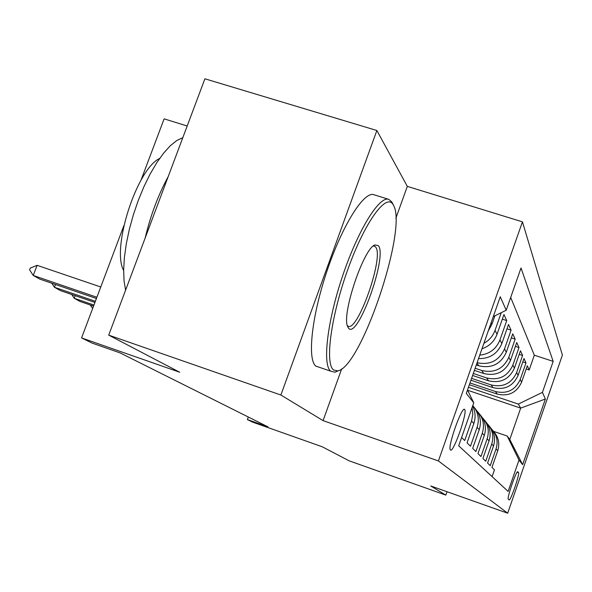 <?xml version="1.0" encoding="UTF-8"?>
<svg xmlns="http://www.w3.org/2000/svg" width="592" height="592" viewBox="0 0 592 592"><rect width="100%" height="100%" fill="white"/><g stroke="black" fill="none" stroke-linecap="round" stroke-linejoin="round"><path stroke-width="0.89" d="M450.468 449.987C453.272 453.502 467.85 411.936 464.668 409.523L464.653 409.501C462.13 405.224 447.234 447.352 450.386 449.89L450.468 449.987M187.19 125.992L164.117 118.859L140.985 180.257M376.867 130.506L204.899 78.795L108.721 335.131L280.874 395.019L323.077 420.623L438.413 460.946L522.447 221.852L407.318 186.384L376.867 130.506L280.874 395.019M438.413 460.946L507.692 513.205L562.4 355.074L522.447 221.852M507.692 513.205L430.754 485.973L445.806 495.104L446.99 491.715M445.806 495.104L349.08 460.805L322.263 446.782L252.599 422.133L247.375 419.558L267.954 426.847L120.139 352.913L92.086 343.094L81.57 337.914L179.731 372.257L108.721 335.131M461.605 437.488L464.705 440.537L471.565 420.956L473.829 423.539C475.82 417.515 475.413 411.684 472.623 406.038M473.829 423.539L467.066 442.86L470.485 446.227L477.108 427.283L479.231 429.696C481.733 421.526 480.179 414.252 474.584 407.873M479.231 429.696L472.69 448.396L475.894 451.548L482.302 433.203L484.286 435.468C486.705 427.572 485.211 420.535 479.816 414.356M484.286 435.468L477.959 453.583L480.97 456.543L487.172 438.761L489.036 440.892C491.375 433.255 489.932 426.44 484.722 420.438M489.036 440.892L482.909 458.46L485.736 461.242L491.752 443.985L493.506 445.991C495.763 438.591 494.372 431.982 489.34 426.159M493.506 445.991L487.564 463.04L490.228 465.66L496.059 448.906C498.338 441.358 496.814 434.706 491.493 428.934M469.352 384.726L497.169 394.072C508.543 396.684 516.683 392.718 521.589 382.18L527.294 365.789L529.189 369.963L526.184 368.971M469.974 382.965L495.519 391.541C507.018 394.176 515.255 390.158 520.22 379.502L525.992 362.926L522.803 361.875M525.992 362.926L523.979 358.508L518.104 375.372C513.049 386.213 504.673 390.298 492.966 387.627L470.929 380.242M472.608 375.469L488.511 380.789C500.566 383.535 509.194 379.317 514.404 368.15L520.464 350.782L522.595 355.474L519.214 354.356M474.392 370.392L483.775 373.53C496.2 376.342 505.094 371.991 510.474 360.469L516.727 342.568L518.992 347.556L515.395 346.372M476.294 364.975L478.736 365.789C491.552 368.683 500.736 364.184 506.286 352.299L512.746 333.821L515.166 339.135L511.325 337.884M478.536 358.597C489.702 358.804 497.465 353.794 501.824 343.575L508.498 324.497L511.081 330.166L506.981 328.834M481.977 348.777C489.295 346.253 494.32 341.414 497.043 334.251L503.962 314.522L506.722 320.59L502.334 319.162M518.525 472.675L517.778 471.809C516.661 469.582 506.708 498.227 508.284 499.145L509.113 499.863C510.341 501.705 520.072 473.585 518.525 472.675L517.149 472.194M467.502 389.995L473.755 402.819L458.682 445.82L508.128 491.419L518.992 460.051L507.218 436.038L493.558 431.368M473.755 402.819L466.311 393.399L500.255 296.747L506.204 310.238L521.027 267.969L553.172 361.386L542.442 392.363L545.373 399.015L522.647 464.676L518.992 460.051M475.132 368.268L481.799 370.488L483.775 373.53M473.304 373.478L486.654 377.94L488.511 380.789M471.587 378.369L491.219 384.941L492.966 387.627M529.189 369.963L534.324 355.2L510.696 297.436M488.208 331.054L491.922 324.261L494.89 315.817M501.232 312.694L495.038 330.336C492.958 336.019 489.244 340.341 483.893 343.323M506.722 320.59L499.951 339.919C496.266 348.984 489.532 354.075 479.735 355.178M511.081 330.166L504.532 348.88C499.049 360.728 489.902 365.338 477.093 362.704M515.166 339.135L508.831 357.265C503.385 368.927 494.372 373.337 481.799 370.488M518.992 347.556L512.857 365.131C507.588 376.438 498.849 380.708 486.654 377.94M522.595 355.474L516.653 372.531C511.532 383.505 503.059 387.642 491.219 384.941M492.1 476.634L494.461 469.826L491.952 467.354L497.717 450.793C499.907 443.623 498.56 437.214 493.684 431.553M507.218 436.038L509.786 439.471L520.679 408.125L518.326 404.077L542.442 392.363M467.628 390.246L520.679 408.125L545.373 399.015M468.45 387.294L518.326 404.077M123.839 225.737L81.57 337.914M248.3 417.012L247.375 419.558M534.324 355.2L553.172 361.386M487.009 423.384C492.522 429.326 494.098 436.193 491.752 443.985M482.243 417.486C487.963 423.606 489.606 430.702 487.172 438.761M477.174 411.211C483.109 417.523 484.818 424.856 482.302 433.203M472.786 405.579C478.158 411.995 479.601 419.232 477.108 427.283M472.068 407.644L472.823 414.326L471.565 420.956M506.204 310.238L493.277 316.609M509.786 439.471L522.647 464.676M323.077 420.623L341.688 368.868M395.848 218.278L407.318 186.384M333.644 370.007L337.692 370.851C360.676 368.283 407.548 229.8 393.658 205.616L393.169 204.706C386.509 192.43 365.086 221.482 348.096 268.664C330.987 315.721 324.623 363.888 333.644 370.007M338.587 370.592L335.057 372.22L330.632 371.154C322.233 364.539 327.317 320.894 342.842 275.25C358.271 229.555 379.494 195.545 388.826 199.371L391.882 202.072L392.748 203.833M348.644 328.353L347.445 326.162C341.799 313.19 363.895 247.989 374.965 244.925L378.406 245.71C387.701 256.21 357.849 339.334 348.644 328.353M347.363 325.637L347.659 325.889C356.917 334.436 384.445 256.78 375.661 247.086L374.655 246.205L373.249 246.057M316.113 366.322L315.847 366.108C307.063 359.374 311.769 315.706 327.272 270.189C342.664 224.605 364.213 190.794 373.922 194.738L388.826 199.371M123.647 270.485C111.259 248.529 136.73 169.075 159.648 158.441M145.173 237.969C150.531 215.466 158.212 195.005 168.202 176.594M125.593 290.154L124.061 280.919L123.654 269.9L124.401 257.394L126.311 243.756L129.322 229.4L133.363 214.778L138.299 200.348L143.989 186.561L150.235 173.848L156.843 162.6L163.607 153.143L170.318 145.721L176.779 140.533L182.81 137.67M90.324 305.006L92.655 308.491M75.184 295.674L74.207 298.257L93.958 305.043M93.551 306.116L79.883 301.409L74.207 298.257L71.713 294.483M55.493 284.486L54.434 287.261L95.364 301.298M94.927 302.453L60.51 290.642L54.434 287.261L51.8 283.22M37.104 265.327L30.244 268.132L29.6 269.811L33.233 275.465L37.104 265.327L100.758 286.987M96.422 298.501L39.753 279.098L33.233 275.465L96.888 297.258M476.96 363.066L478.736 365.789M495.519 391.541L497.169 394.072M520.22 379.502L521.589 382.18M491.138 322.714L491.922 324.261M495.038 330.336L497.043 334.251M499.951 339.919L501.824 343.575M504.532 348.88L506.286 352.299M508.831 357.265L510.474 360.469M512.857 365.131L514.404 368.15M516.653 372.531L518.104 375.372M496.059 448.906L497.717 450.793M464.232 409.361L464.653 409.501M393.658 205.616L392.378 203.004M337.692 370.851L335.057 372.22M374.262 245.31L374.965 244.925M374.655 246.205L374.151 246.043M315.847 366.108L330.632 371.154"/></g></svg>
